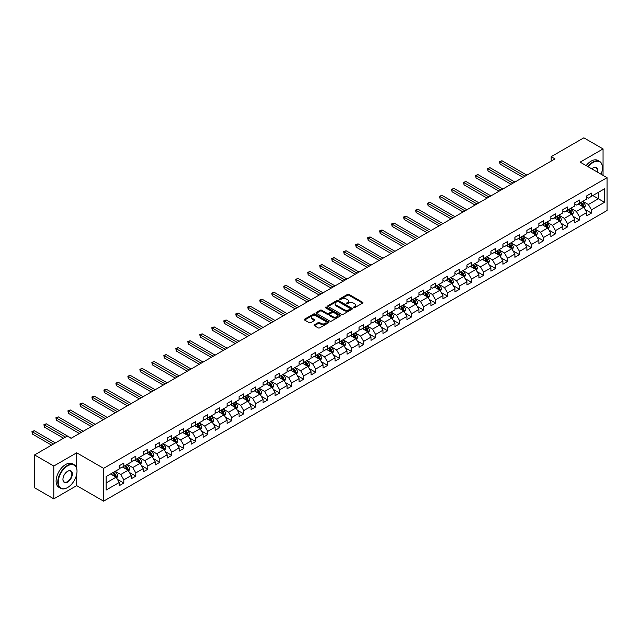 <?xml version="1.0" encoding="UTF-8"?>
<svg xmlns="http://www.w3.org/2000/svg" width="639" height="639" viewBox="0 0 639 639"><rect width="100%" height="100%" fill="white"/><g stroke="black" fill="none" stroke-linecap="round" stroke-linejoin="round"><path stroke-width="0.96" d="M353.503 307.75A0.751 0.431 0 0 0 354.557 307.75L362.577 303.126A1.07 0.615 0 0 0 362.888 302.686A1.07 0.615 0 0 0 362.577 302.255L348.998 294.411A1.07 0.615 0 0 0 347.488 294.411L339.469 299.044A0.751 0.431 0 0 0 340.523 299.651L341.561 299.052A3.411 1.973 0 0 1 346.394 299.052L347.52 299.707A3.411 1.973 0 0 1 348.527 301.097A3.411 1.973 0 0 1 347.52 302.495L346.49 303.094A0.751 0.431 0 0 0 347.544 303.701L348.582 303.102A3.411 1.973 0 0 1 353.407 303.102L354.541 303.757A3.411 1.973 0 0 1 355.54 305.146A3.411 1.973 0 0 1 354.541 306.544L353.503 307.143A0.751 0.431 0 0 0 353.503 307.75L353.503 307.143M314.364 324.82A1.07 0.615 0 0 0 314.053 325.251A1.07 0.615 0 0 0 314.364 325.69L318.174 327.887A1.07 0.615 0 0 0 319.684 327.887L328.59 322.751A1.07 0.615 0 0 0 328.901 322.312A1.07 0.615 0 0 0 328.59 321.88L315.003 314.037A1.07 0.615 0 0 0 313.501 314.037L304.595 319.173A1.07 0.615 0 0 0 304.284 319.612A1.07 0.615 0 0 0 304.595 320.051L309.196 322.703A1.07 0.615 0 0 0 310.706 322.703L314.516 320.506A1.07 0.615 0 0 0 314.827 320.067A1.07 0.615 0 0 0 314.516 319.636L312.231 318.318A2.852 1.645 0 0 1 311.401 317.152A2.852 1.645 0 0 1 313.158 315.626A2.852 1.645 0 0 1 316.273 315.986L325.211 321.145A2.852 1.645 0 0 1 326.05 322.312A2.852 1.645 0 0 1 324.285 323.837A2.852 1.645 0 0 1 321.177 323.478L319.684 322.615A1.07 0.615 0 0 0 318.174 322.615L314.364 324.82L314.364 325.69M76.696 452.803L53.796 466.031L34.578 454.936L34.578 487.773L53.796 498.867L76.696 485.648L103.598 501.176L103.598 468.339L76.696 452.803L76.696 468.395M603.056 175.366L603.056 148.919L580.148 162.138L607.05 177.674L103.598 468.339M603.056 148.919L583.838 137.824L551.169 156.683L551.169 161.124M34.578 454.936L67.247 436.078L71.089 438.298L555.011 158.903L551.169 156.683M341.641 314.34A1.07 0.615 0 0 0 343.151 314.34L352.049 309.204A1.07 0.615 0 0 0 352.361 308.765A1.07 0.615 0 0 0 352.049 308.333L338.47 300.49A1.07 0.615 0 0 0 336.961 300.49L328.055 305.626A1.07 0.615 0 0 0 327.743 306.065A1.07 0.615 0 0 0 328.055 306.504L341.641 314.34M325.754 307.918A0.751 0.431 0 0 1 326.513 308.022L340.307 315.986L331.417 321.113A1.07 0.615 0 0 1 329.908 321.113L316.329 313.278L320.139 311.089L320.139 310.203L316.329 312.399A1.07 0.615 0 0 0 316.017 312.838A1.07 0.615 0 0 0 316.329 313.278L316.329 312.399M320.139 311.089A1.07 0.615 0 0 1 321.649 311.089L321.649 310.203A1.07 0.615 0 0 0 320.139 310.203M321.649 310.203L327.152 313.382A1.07 0.615 0 0 0 328.662 313.382L331.186 311.92A1.07 0.615 0 0 0 331.505 311.489A1.07 0.615 0 0 0 331.186 311.049L325.459 307.742A0.751 0.431 0 0 1 326.513 307.135L340.315 315.107A1.07 0.615 0 0 1 340.627 315.538A1.07 0.615 0 0 1 340.315 315.978L340.315 315.107M103.598 501.176L607.05 210.511L607.05 177.674M117.4 479.362L123.814 483.068L123.814 479.833L131.195 475.568L131.195 478.811L135.803 476.151L135.803 472.908L143.184 468.651L143.184 471.886L147.801 469.226L147.801 465.983L155.173 461.725L155.173 464.968L159.79 462.301L159.79 459.066L167.162 454.8L167.162 458.043L171.779 455.383L171.779 452.14L179.16 447.883L179.16 451.118L183.768 448.458L183.768 445.215L191.149 440.958L191.149 444.201L195.758 441.533L195.758 438.298L203.138 434.033L203.138 437.276L207.747 434.608L207.747 431.373L215.127 427.116L215.127 430.351L219.744 427.691L219.744 424.448L227.117 420.19L227.117 423.425L231.733 420.766L231.733 417.531L239.106 413.265L239.106 416.508L243.723 413.84L243.723 410.605L251.103 406.348L251.103 409.583L255.712 406.923L255.712 403.68L263.092 399.423L263.092 402.658L267.701 399.998L267.701 396.755L275.082 392.498L275.082 395.741L279.69 393.073L279.69 389.838L287.071 385.573L287.071 388.816L291.68 386.156L291.68 382.913L299.06 378.655L299.06 381.89L303.677 379.231L303.677 375.988L311.049 371.73L311.049 374.973L315.666 372.305L315.666 369.07L323.046 364.805L323.046 368.048L327.655 365.388L327.655 362.145L335.036 357.888L335.036 361.123L339.644 358.463L339.644 355.22L347.025 350.963L347.025 354.206L351.634 351.538L351.634 348.303L359.014 344.038L359.014 347.281L363.623 344.621L363.623 341.378L371.003 337.12L371.003 340.355L375.62 337.696L375.62 334.453L382.993 330.195L382.993 333.438L387.609 330.77L387.609 327.535L394.99 323.27L394.99 326.513L399.599 323.845L399.599 320.61L406.979 316.353L406.979 319.588L411.588 316.928L411.588 313.685L418.968 309.428L418.968 312.663L423.577 310.003L423.577 306.768L430.958 302.503L430.958 305.746L435.566 303.078L435.566 299.843L442.947 295.577L442.947 298.82L447.564 296.161L447.564 292.918L454.936 288.66L454.936 291.895L459.553 289.235L459.553 285.992L466.933 281.735L466.933 284.978L471.542 282.31L471.542 279.075L478.923 274.81L478.923 278.053L483.531 275.393L483.531 272.15L490.912 267.893L490.912 271.128L495.521 268.468L495.521 265.225L502.901 260.968L502.901 264.211L507.51 261.543L507.51 258.308L514.89 254.042L514.89 257.285L519.507 254.626L519.507 251.383L526.879 247.125L526.879 250.36L531.496 247.7L531.496 244.457L538.877 240.2L538.877 243.443L543.485 240.775L543.485 237.54L550.866 233.275L550.866 236.518L555.475 233.858L555.475 230.615L562.855 226.358L562.855 229.593L567.464 226.933L567.464 223.69L574.844 219.433L574.844 222.668L579.453 220.008L579.453 216.773L586.834 212.507L586.834 215.75L591.45 213.083L591.45 209.848L604.51 202.299L604.51 188.809L598.368 192.363L598.368 198.753L604.51 202.299M123.814 483.068L119.205 485.736L119.205 482.493L106.138 490.041L106.138 476.55L119.205 469.002L119.205 465.767L123.814 463.099L123.814 466.342L131.195 462.077L131.195 458.842L135.803 456.182L135.803 459.417L143.184 455.16L143.184 451.917L147.801 449.257L147.801 452.492L155.173 448.235L155.173 444.992L159.79 442.332L159.79 445.575L167.162 441.309L167.162 438.074L171.779 435.407L171.779 438.65L179.16 434.392L179.16 431.149L183.768 428.489L183.768 431.724L191.149 427.467L191.149 424.224L195.758 421.564L195.758 424.807L203.138 420.542L203.138 417.307L207.747 414.639L207.747 417.882L215.127 413.625L215.127 410.382L219.744 407.722L219.744 410.957L227.117 406.7L227.117 403.457L231.733 400.797L231.733 404.04L239.106 399.774L239.106 396.539L243.723 393.872L243.723 397.115L251.103 392.857L251.103 389.614L255.712 386.954L255.712 390.189L263.092 385.932L263.092 382.689L267.701 380.029L267.701 383.272L275.082 379.007L275.082 375.772L279.69 373.104L279.69 376.347L287.071 372.082L287.071 368.847L291.68 366.187L291.68 369.422L299.06 365.165L299.06 361.922L303.677 359.262L303.677 362.497L311.049 358.239L311.049 355.004L315.666 352.337L315.666 355.58L323.046 351.314L323.046 348.079L327.655 345.419L327.655 348.654L335.036 344.397L335.036 341.154L339.644 338.494L339.644 341.729L347.025 337.472L347.025 334.229L351.634 331.569L351.634 334.812L359.014 330.547L359.014 327.312L363.623 324.644L363.623 327.887L371.003 323.63L371.003 320.387L375.62 317.727L375.62 320.962L382.993 316.704L382.993 313.461L387.609 310.802L387.609 314.045L394.99 309.779L394.99 306.544L399.599 303.876L399.599 307.119L406.979 302.862L406.979 299.619L411.588 296.959L411.588 300.194L418.968 295.937L418.968 292.694L423.577 290.034L423.577 293.277L430.958 289.012L430.958 285.777L435.566 283.109L435.566 286.352L442.947 282.095L442.947 278.852L447.564 276.192L447.564 279.427L454.936 275.169L454.936 271.926L459.553 269.267L459.553 272.51L466.933 268.244L466.933 265.009L471.542 262.341L471.542 265.584L478.923 261.319L478.923 258.084L483.531 255.424L483.531 258.659L490.912 254.402L490.912 251.159L495.521 248.499L495.521 251.734L502.901 247.477L502.901 244.242L507.51 241.574L507.51 244.817L514.89 240.552L514.89 237.317L519.507 234.649L519.507 237.892L526.879 233.634L526.879 230.391L531.496 227.732L531.496 230.967L538.877 226.709L538.877 223.466L543.485 220.806L543.485 224.049L550.866 219.784L550.866 216.549L555.475 213.881L555.475 217.124L562.855 212.867L562.855 209.624L567.464 206.964L567.464 210.199L574.844 205.942L574.844 202.699L579.453 200.039L579.453 203.282L586.834 199.017L586.834 195.782L591.45 193.114L591.45 196.357L604.51 188.809M122.584 467.053L128.119 470.248L120.739 474.505L115.204 471.31M119.205 467.229L120.739 468.115L123.814 466.342M120.739 474.505L123.814 479.833M128.119 470.248L131.195 475.568M134.573 460.128L140.109 463.323L132.728 467.58L127.201 464.385M131.195 460.304L132.728 461.19L135.803 459.417M132.728 467.58L135.803 472.908M140.109 463.323L143.184 468.651M146.571 453.203L152.098 456.398L144.726 460.663L139.19 457.468M143.184 453.386L144.726 454.273L147.801 452.492M144.726 460.663L147.801 465.983M152.098 456.398L155.173 461.725M158.56 446.286L164.095 449.481L156.715 453.738L151.179 450.543M155.173 446.461L156.715 447.348L159.79 445.575M156.715 453.738L159.79 459.066M164.095 449.481L167.162 454.8M170.549 439.36L176.084 442.555L168.704 446.813L163.169 443.618M167.162 439.536L168.704 440.423L171.779 438.65M168.704 446.813L171.779 452.14M176.084 442.555L179.16 447.883M182.538 432.435L188.074 435.63L180.693 439.896L175.158 436.701M179.16 432.611L180.693 433.506L183.768 431.724M180.693 439.896L183.768 445.215M188.074 435.63L191.149 440.958M194.528 425.518L200.063 428.713L192.682 432.97L187.147 429.775M191.149 425.694L192.682 426.58L195.758 424.807M192.682 432.97L195.758 438.298M200.063 428.713L203.138 434.033M206.517 418.593L212.052 421.788L204.672 426.045L199.144 422.85M203.138 418.769L204.672 419.655L207.747 417.882M204.672 426.045L207.747 431.373M212.052 421.788L215.127 427.116M218.514 411.668L224.041 414.863L216.669 419.128L211.134 415.933M215.127 411.843L216.669 412.738L219.744 410.957M216.669 419.128L219.744 424.448M224.041 414.863L227.117 420.19M230.503 404.743L236.039 407.946L228.658 412.203L223.123 409.008M227.117 404.926L228.658 405.813L231.733 404.04M228.658 412.203L231.733 417.531M236.039 407.946L239.106 413.265M242.493 397.825L248.028 401.02L240.647 405.278L235.112 402.083M239.106 398.001L240.647 398.888L243.723 397.115M240.647 405.278L243.723 410.605M248.028 401.02L251.103 406.348M254.482 390.9L260.017 394.095L252.637 398.353L247.101 395.158M251.103 391.076L252.637 391.963L255.712 390.189M252.637 398.353L255.712 403.68M260.017 394.095L263.092 399.423M266.471 383.975L272.006 387.17L264.626 391.435L259.091 388.24M263.092 384.159L264.626 385.045L267.701 383.272M264.626 391.435L267.701 396.755M272.006 387.17L275.082 392.498M278.46 377.058L283.996 380.253L276.615 384.51L271.088 381.315M275.082 377.234L276.615 378.12L279.69 376.347M276.615 384.51L279.69 389.838M283.996 380.253L287.071 385.573M290.457 370.133L295.985 373.328L288.612 377.585L283.077 374.39M287.071 370.308L288.612 371.195L291.68 369.422M288.612 377.585L291.68 382.913M295.985 373.328L299.06 378.655M302.447 363.208L307.982 366.403L300.602 370.668L295.066 367.473M299.06 363.391L300.602 364.278L303.677 362.497M300.602 370.668L303.677 375.988M307.982 366.403L311.049 371.73M314.436 356.29L319.971 359.485L312.591 363.743L307.055 360.548M311.049 356.466L312.591 357.353L315.666 355.58M312.591 363.743L315.666 369.07M319.971 359.485L323.046 364.805M326.425 349.365L331.961 352.56L324.58 356.818L319.045 353.623M323.046 349.541L324.58 350.428L327.655 348.654M324.58 356.818L327.655 362.145M331.961 352.56L335.036 357.888M338.414 342.44L343.95 345.635L336.569 349.9L331.034 346.705M335.036 342.624L336.569 343.51L339.644 341.729M336.569 349.9L339.644 355.22M343.95 345.635L347.025 350.963M350.404 335.523L355.939 338.718L348.559 342.975L343.031 339.78M347.025 335.699L348.559 336.585L351.634 334.812M348.559 342.975L351.634 348.303M355.939 338.718L359.014 344.038M362.393 328.598L367.928 331.793L360.556 336.05L355.02 332.855M359.014 328.773L360.556 329.66L363.623 327.887M360.556 336.05L363.623 341.378M367.928 331.793L371.003 337.12M374.39 321.673L379.925 324.868L372.545 329.133L367.01 325.938M371.003 321.848L372.545 322.743L375.62 320.962M372.545 329.133L375.62 334.453M379.925 324.868L382.993 330.195M386.379 314.755L391.915 317.95L384.534 322.208L378.999 319.013M382.993 314.931L384.534 315.818L387.609 314.045M384.534 322.208L387.609 327.535M391.915 317.95L394.99 323.27M398.369 307.83L403.904 311.025L396.523 315.283L390.988 312.088M394.99 308.006L396.523 308.893L399.599 307.119M396.523 315.283L399.599 320.61M403.904 311.025L406.979 316.353M410.358 300.905L415.893 304.1L408.513 308.365L402.977 305.17M406.979 301.081L408.513 301.967L411.588 300.194M408.513 308.365L411.588 313.685M415.893 304.1L418.968 309.428M422.347 293.98L427.882 297.175L420.502 301.44L414.975 298.245M418.968 294.164L420.502 295.05L423.577 293.277M420.502 301.44L423.577 306.768M427.882 297.175L430.958 302.503M434.336 287.063L439.872 290.258L432.499 294.515L426.964 291.32M430.958 287.238L432.499 288.125L435.566 286.352M432.499 294.515L435.566 299.843M439.872 290.258L442.947 295.577M446.334 280.138L451.861 283.333L444.488 287.59L438.953 284.395M442.947 280.313L444.488 281.2L447.564 279.427M444.488 287.59L447.564 292.918M451.861 283.333L454.936 288.66M458.323 273.212L463.858 276.407L456.478 280.673L450.942 277.478M454.936 273.396L456.478 274.283L459.553 272.51M456.478 280.673L459.553 285.992M463.858 276.407L466.933 281.735M470.312 266.295L475.847 269.49L468.467 273.748L462.932 270.553M466.933 266.471L468.467 267.358L471.542 265.584M468.467 273.748L471.542 279.075M475.847 269.49L478.923 274.81M482.301 259.37L487.837 262.565L480.456 266.822L474.921 263.627M478.923 259.546L480.456 260.432L483.531 258.659M480.456 266.822L483.531 272.15M487.837 262.565L490.912 267.893M494.29 252.445L499.826 255.64L492.445 259.905L486.91 256.71M490.912 252.629L492.445 253.515L495.521 251.734M492.445 259.905L495.521 265.225M499.826 255.64L502.901 260.968M506.28 245.528L511.815 248.723L504.443 252.98L498.907 249.785M502.901 245.703L504.443 246.59L507.51 244.817M504.443 252.98L507.51 258.308M511.815 248.723L514.89 254.042M518.277 238.603L523.804 241.798L516.432 246.055L510.896 242.86M514.89 238.778L516.432 239.665L519.507 237.892M516.432 246.055L519.507 251.383M523.804 241.798L526.879 247.125M530.266 231.677L535.801 234.872L528.421 239.138L522.886 235.943M526.879 231.853L528.421 232.748L531.496 230.967M528.421 239.138L531.496 244.457M535.801 234.872L538.877 240.2M542.255 224.76L547.791 227.955L540.41 232.213L534.875 229.018M538.877 224.936L540.41 225.823L543.485 224.049M540.41 232.213L543.485 237.54M547.791 227.955L550.866 233.275M554.245 217.835L559.78 221.03L552.4 225.287L546.864 222.092M550.866 218.011L552.4 218.897L555.475 217.124M552.4 225.287L555.475 230.615M559.78 221.03L562.855 226.358M566.234 210.91L571.769 214.105L564.389 218.37L558.853 215.175M562.855 211.086L564.389 211.98L567.464 210.199M564.389 218.37L567.464 223.69M571.769 214.105L574.844 219.433M578.223 203.993L583.758 207.188L576.378 211.445L570.851 208.25M574.844 204.168L576.378 205.055L579.453 203.282M576.378 211.445L579.453 216.773M583.758 207.188L586.834 212.507M592.832 195.558L598.368 198.753L588.375 204.52L582.84 201.325M586.834 197.243L588.375 198.13L591.45 196.357M588.375 204.52L591.45 209.848M53.796 466.031L53.796 498.867M106.138 482.94L116.13 477.165L110.595 473.97M116.13 477.165L119.205 482.493M585.028 209.384L591.45 213.083M573.039 216.302L579.453 220.008M561.05 223.227L567.464 226.933M549.061 230.152L555.475 233.858M537.064 237.069L543.485 240.775M525.074 243.994L531.496 247.7M513.085 250.919L519.507 254.626M501.096 257.837L507.51 261.543M489.107 264.762L495.521 268.468M477.117 271.687L483.531 275.393M465.12 278.604L471.542 282.31M453.131 285.529L459.553 289.235M441.142 292.454L447.564 296.161M429.152 299.379L435.566 303.078M417.163 306.297L423.577 310.003M405.174 313.222L411.588 316.928M393.177 320.147L399.599 323.845M381.187 327.064L387.609 330.77M369.198 333.989L375.62 337.696M357.209 340.914L363.623 344.621M345.22 347.832L351.634 351.538M333.231 354.757L339.644 358.463M321.233 361.682L327.655 365.388M309.244 368.599L315.666 372.305M297.255 375.524L303.677 379.231M285.266 382.449L291.68 386.156M273.276 389.367L279.69 393.073M261.287 396.292L267.701 399.998M249.298 403.217L255.712 406.923M237.301 410.142L243.723 413.84M225.311 417.059L231.733 420.766M213.322 423.984L219.744 427.691M201.333 430.91L207.747 434.608M189.344 437.827L195.758 441.533M177.354 444.752L183.768 448.458M165.357 451.677L171.779 455.383M153.368 458.594L159.79 462.301M141.379 465.519L147.801 469.226M129.39 472.445L135.803 476.151M76.696 485.648L76.696 474.194M353.798 307.862L354.541 307.431A3.411 1.973 0 0 0 355.54 306.041L355.54 305.146M348.527 301.097L348.527 301.983A3.411 1.973 0 0 1 347.52 303.381L346.785 303.805M362.561 303.134L348.998 295.298A1.07 0.615 0 0 0 347.488 295.298L339.764 299.755M352.049 308.333L352.049 309.204L338.47 301.376A1.07 0.615 0 0 0 336.961 301.376L328.071 306.512M350.164 309.068A0.751 0.431 0 0 0 350.164 308.461L338.247 301.576A0.751 0.431 0 0 0 337.184 301.576L336.09 302.207A3.411 1.973 0 0 0 335.092 303.605A3.411 1.973 0 0 0 336.09 304.995L344.245 309.699A3.411 1.973 0 0 0 349.07 309.699L350.164 309.068L350.164 309.955A0.751 0.431 0 0 0 350.38 309.651L350.38 308.765M335.092 303.605L335.092 304.491A3.411 1.973 0 0 0 336.09 305.889L336.09 304.995M350.164 309.955L349.07 310.586A3.411 1.973 0 0 1 344.245 310.586L336.09 305.889M321.649 311.089L327.152 314.268A1.07 0.615 0 0 0 328.662 314.268L331.186 312.814A1.07 0.615 0 0 0 331.505 312.375L331.505 311.489M332.871 316.68A2.852 1.645 0 0 0 335.978 317.04A2.852 1.645 0 0 0 337.743 315.514A2.852 1.645 0 0 0 336.905 314.348L333.758 312.535A1.07 0.615 0 0 0 332.248 312.535L329.716 313.997A1.07 0.615 0 0 0 329.404 314.428A1.07 0.615 0 0 0 329.716 314.867L332.871 316.68L332.871 317.567A2.852 1.645 0 0 0 335.978 317.926A2.852 1.645 0 0 0 337.743 316.401L337.743 315.514M329.404 314.428L329.404 315.315A1.07 0.615 0 0 0 329.716 315.754L329.716 314.867M332.871 317.567L329.716 315.754M326.05 322.312L326.05 323.198A2.852 1.645 0 0 1 324.285 324.724A2.852 1.645 0 0 1 321.177 324.364L319.684 323.502A1.07 0.615 0 0 0 318.174 323.502L314.38 325.698M311.401 317.152L311.401 318.038A2.852 1.645 0 0 0 312.231 319.204L312.231 318.318M314.516 319.636L314.516 320.506L312.231 319.204M328.574 322.759L315.003 314.923A1.07 0.615 0 0 0 313.501 314.923L304.611 320.059L304.595 319.173M584.365 208.234L585.284 205.934A2.883 1.661 -120 0 0 584.365 203.482L582.776 201.365M580.012 205.023L578.934 203.577M526.879 175.142L501.927 160.732L500.002 161.843L500.002 164.063L523.037 177.362M580.396 202.739L581.977 204.855A2.883 1.661 60 0 1 582.808 206.589L583.726 206.054A2.883 1.661 -120 0 0 582.904 204.32L581.314 202.204M580.595 202.619L582.353 204.967A1.47 0.847 60 0 1 582.624 205.415L583.726 206.054M500.002 164.063L499.578 161.603L524.962 176.252M499.578 161.603L501.927 160.732M601.107 174.239A13.259 7.66 120 0 0 602.441 167.913A13.259 7.66 120 0 0 593.064 162.498A13.259 7.66 120 0 0 588.247 166.819M587.848 166.587A13.587 7.844 -60 0 1 592.832 162.098A13.587 7.844 -60 0 1 599.622 161.427A13.587 7.844 -60 0 1 602.441 167.642A13.587 7.844 -60 0 1 602.441 167.777M591.778 168.856A6.63 3.826 -60 0 1 593.064 167.913L593.064 167.913A6.63 3.826 -60 0 1 597.569 172.203M586.155 165.613A13.587 7.844 -60 0 1 591.139 161.124A13.587 7.844 -60 0 1 597.936 160.445L599.622 161.427M597.153 171.963A6.302 3.642 120 0 0 595.979 167.73A6.302 3.642 120 0 0 592.944 167.977M67.399 487.645L67.63 487.509A13.259 7.66 120 0 0 77.007 471.262A13.259 7.66 120 0 0 67.63 465.855A13.259 7.66 120 0 0 58.253 482.094A13.259 7.66 120 0 0 67.63 487.509L67.399 487.645A13.587 7.844 -60 0 1 60.609 488.316A13.587 7.844 -60 0 1 58.524 477.429A13.587 7.844 -60 0 1 67.399 465.456A13.587 7.844 -60 0 1 74.196 464.777A13.587 7.844 -60 0 1 77.007 470.999A13.587 7.844 -60 0 1 77.007 471.135M67.63 482.094A6.63 3.826 -60 0 1 62.941 479.386A6.63 3.826 -60 0 1 67.63 471.262L67.63 471.262A6.63 3.826 -60 0 1 72.319 473.97A6.63 3.826 -60 0 1 67.63 482.094M62.941 479.25A6.302 3.642 120 0 0 64.243 482.006A6.302 3.642 120 0 0 67.399 481.694A6.302 3.642 120 0 0 71.52 476.143A6.302 3.642 120 0 0 70.554 471.087A6.302 3.642 120 0 0 67.51 471.334M60.609 488.316L58.916 487.341A13.587 7.844 -60 0 1 56.831 476.446A13.587 7.844 -60 0 1 65.705 464.473A13.587 7.844 -60 0 1 72.503 463.802L74.196 464.777M572.376 215.159L573.295 212.859A2.883 1.661 -120 0 0 572.376 210.399L570.787 208.282M568.023 211.94L566.945 210.503M514.89 182.067L489.937 167.658L488.012 168.768L488.012 170.988L511.048 184.288M568.406 209.664L569.988 211.781A2.883 1.661 60 0 1 570.811 213.514L571.737 212.979A2.883 1.661 -120 0 0 570.915 211.245L569.325 209.129M568.606 209.544L570.363 211.892A1.47 0.847 60 0 1 570.627 212.34L571.737 212.979M488.012 170.988L487.589 168.52L512.973 183.177M487.589 168.52L489.937 167.658M560.387 222.084L561.298 219.776A2.883 1.661 -120 0 0 560.379 217.324L558.798 215.207M556.034 218.865L554.956 217.428M502.901 188.992L477.948 174.583L476.023 175.693L476.023 177.906L499.059 191.205M556.409 216.581L557.999 218.698A2.883 1.661 60 0 1 558.821 220.431L559.748 219.904A2.883 1.661 -120 0 0 558.925 218.171L557.336 216.054M556.617 216.469L558.374 218.818A1.47 0.847 60 0 1 558.638 219.265L559.748 219.904M476.023 177.906L475.6 175.445L500.976 190.102M475.6 175.445L477.948 174.583M548.398 229.002L549.308 226.701A2.883 1.661 -120 0 0 548.39 224.249L546.808 222.132M544.037 225.791L542.958 224.345M490.912 195.909L465.951 181.5L464.034 182.61L464.034 184.831L487.07 198.13M544.42 223.506L546.01 225.623A2.883 1.661 60 0 1 546.832 227.356L547.759 226.821A2.883 1.661 -120 0 0 546.928 225.088L545.347 222.971M544.62 223.386L546.385 225.743A1.47 0.847 60 0 1 546.649 226.182L547.759 226.821M464.034 184.831L463.61 182.371L488.987 197.02M463.61 182.371L465.951 181.5M536.409 235.927L537.319 233.626A2.883 1.661 -120 0 0 536.401 231.174L534.811 229.05M532.047 232.708L530.969 231.27M478.923 202.835L453.962 188.425L452.045 189.535L452.045 191.756L475.081 205.055M532.431 230.431L534.02 232.548A2.883 1.661 60 0 1 534.843 234.281L535.762 233.746A2.883 1.661 -120 0 0 534.939 232.013L533.357 229.896M532.63 230.312L534.396 232.66A1.47 0.847 60 0 1 534.659 233.107L535.762 233.746M452.045 191.756L451.621 189.288L476.998 203.945M451.621 189.288L453.962 188.425M524.411 242.852L525.33 240.544A2.883 1.661 -120 0 0 524.411 238.091L522.822 235.975M520.058 239.633L518.98 238.195M466.933 209.76L441.972 195.35L440.047 196.461L440.047 198.681L463.083 211.98M520.442 237.349L522.031 239.465A2.883 1.661 60 0 1 522.854 241.199L523.772 240.671A2.883 1.661 -120 0 0 522.95 238.938L521.36 236.821M520.641 237.237L522.398 239.585A1.47 0.847 60 0 1 522.67 240.032L523.772 240.671M440.047 198.681L439.632 196.213L465.008 210.87M439.632 196.213L441.972 195.35M512.422 249.769L513.341 247.469A2.883 1.661 -120 0 0 512.422 245.017L510.833 242.9M508.069 246.558L506.991 245.12M454.936 216.677L429.983 202.275L428.058 203.378L428.058 205.598L451.094 218.897M508.452 244.274L510.034 246.39A2.883 1.661 60 0 1 510.865 248.124L511.783 247.589A2.883 1.661 -120 0 0 510.96 245.855L509.371 243.739M508.652 244.154L510.409 246.51A1.47 0.847 60 0 1 510.681 246.95L511.783 247.589M428.058 205.598L427.635 203.138L453.019 217.787M427.635 203.138L429.983 202.275M500.433 256.694L501.351 254.394A2.883 1.661 -120 0 0 500.433 251.942L498.843 249.817M496.08 253.475L495.001 252.038M442.947 223.602L417.994 209.193L416.069 210.303L416.069 212.523L439.105 225.823M496.463 251.199L498.045 253.316A2.883 1.661 60 0 1 498.867 255.049L499.794 254.514A2.883 1.661 -120 0 0 498.971 252.78L497.382 250.664M496.663 251.079L498.42 253.427A1.47 0.847 60 0 1 498.684 253.875L499.794 254.514M416.069 212.523L415.646 210.063L441.03 224.712M415.646 210.063L417.994 209.193M488.444 263.619L489.354 261.311A2.883 1.661 -120 0 0 488.436 258.859L486.854 256.742M484.09 260.4L483.012 258.963M430.958 230.527L406.005 216.118L404.08 217.228L404.08 219.449L427.116 232.748M484.466 258.116L486.055 260.233A2.883 1.661 60 0 1 486.878 261.966L487.805 261.439A2.883 1.661 -120 0 0 486.982 259.706L485.392 257.589M484.674 258.004L486.431 260.353A1.47 0.847 60 0 1 486.694 260.8L487.805 261.439M404.08 219.449L403.656 216.98L429.033 231.637M403.656 216.98L406.005 216.118M476.454 270.537L477.365 268.236A2.883 1.661 -120 0 0 476.446 265.784L474.865 263.667M472.093 267.326L471.015 265.888M418.968 237.452L394.007 223.043L392.09 224.145L392.09 226.366L415.126 239.665M472.477 265.041L474.066 267.158A2.883 1.661 60 0 1 474.889 268.891L475.815 268.356A2.883 1.661 -120 0 0 474.985 266.631L473.403 264.506M472.676 264.929L474.442 267.278A1.47 0.847 60 0 1 474.705 267.717L475.815 268.356M392.09 226.366L391.667 223.906L417.043 238.555M391.667 223.906L394.007 223.043M464.465 277.462L465.376 275.161A2.883 1.661 -120 0 0 464.457 272.709L462.868 270.593M460.104 274.243L459.026 272.805M406.979 244.37L382.018 229.96L380.101 231.07L380.101 233.291L403.137 246.59M460.487 271.966L462.077 274.083A2.883 1.661 60 0 1 462.9 275.816L463.818 275.281A2.883 1.661 -120 0 0 462.995 273.548L461.414 271.431M460.687 271.847L462.452 274.195A1.47 0.847 60 0 1 462.716 274.642L463.818 275.281M380.101 233.291L379.678 230.831L405.054 245.48M379.678 230.831L382.018 229.96M452.476 284.387L453.386 282.079A2.883 1.661 -120 0 0 452.468 279.626L450.878 277.51M448.115 281.168L447.036 279.73M394.99 251.295L370.029 236.885L368.104 237.996L368.104 240.216L391.14 253.515M448.498 278.884L450.088 281.008A2.883 1.661 60 0 1 450.91 282.734L451.829 282.206A2.883 1.661 -120 0 0 451.006 280.473L449.417 278.356M448.698 278.772L450.455 281.12A1.47 0.847 60 0 1 450.727 281.567L451.829 282.206M368.104 240.216L367.689 237.748L393.065 252.405M367.689 237.748L370.029 236.885M440.479 291.304L441.397 289.004A2.883 1.661 -120 0 0 440.479 286.552L438.889 284.435M436.125 288.093L435.047 286.655M382.993 258.22L358.04 243.81L356.115 244.921L356.115 247.133L379.151 260.432M436.509 285.809L438.09 287.925A2.883 1.661 60 0 1 438.921 289.659L439.84 289.124A2.883 1.661 -120 0 0 439.017 287.398L437.427 285.274M436.709 285.697L438.466 288.045A1.47 0.847 60 0 1 438.737 288.493L439.84 289.124M356.115 247.133L355.691 244.673L381.076 259.322M355.691 244.673L358.04 243.81M428.489 298.229L429.408 295.929A2.883 1.661 -120 0 0 428.489 293.477L426.9 291.36M424.136 295.01L423.058 293.573M371.003 265.137L346.05 250.728L344.125 251.838L344.125 254.058L367.161 267.358M424.52 292.734L426.101 294.851A2.883 1.661 60 0 1 426.924 296.584L427.85 296.049A2.883 1.661 -120 0 0 427.028 294.315L425.438 292.199M424.719 292.614L426.477 294.962A1.47 0.847 60 0 1 426.74 295.41L427.85 296.049M344.125 254.058L343.702 251.598L369.086 266.247M343.702 251.598L346.05 250.728M416.5 305.154L417.411 302.846A2.883 1.661 -120 0 0 416.492 300.394L414.911 298.277M412.147 301.935L411.069 300.498M359.014 272.062L334.061 257.653L332.136 258.763L332.136 260.984L355.172 274.283M412.522 299.659L414.112 301.776A2.883 1.661 60 0 1 414.935 303.509L415.861 302.974A2.883 1.661 -120 0 0 415.038 301.241L413.449 299.124M412.73 299.539L414.487 301.888A1.47 0.847 60 0 1 414.751 302.335L415.861 302.974M332.136 260.984L331.713 258.515L357.089 273.173M331.713 258.515L334.061 257.653M404.511 312.08L405.422 309.771A2.883 1.661 -120 0 0 404.503 307.319L402.921 305.202M400.15 308.861L399.071 307.423M347.025 278.987L322.064 264.578L320.147 265.688L320.147 267.901L343.183 281.2M400.533 306.576L402.123 308.693A2.883 1.661 60 0 1 402.945 310.426L403.872 309.899A2.883 1.661 -120 0 0 403.041 308.166L401.46 306.049M400.733 306.464L402.498 308.813A1.47 0.847 60 0 1 402.762 309.26L403.872 309.899M320.147 267.901L319.724 265.441L345.1 280.098M319.724 265.441L322.064 264.578M392.522 318.997L393.432 316.696A2.883 1.661 -120 0 0 392.514 314.244L390.924 312.128M388.161 315.786L387.082 314.34M335.036 285.905L310.075 271.495L308.158 272.605L308.158 274.826L331.194 288.125M388.544 313.501L390.133 315.618A2.883 1.661 60 0 1 390.956 317.351L391.875 316.816A2.883 1.661 -120 0 0 391.052 315.083L389.471 312.966M388.744 313.382L390.509 315.73A1.47 0.847 60 0 1 390.772 316.177L391.875 316.816M308.158 274.826L307.734 272.366L333.111 287.015M307.734 272.366L310.075 271.495M380.532 325.922L381.443 323.622A2.883 1.661 -120 0 0 380.524 321.161L378.935 319.045M376.171 322.703L375.093 321.265M323.046 292.83L298.086 278.42L296.169 279.531L296.169 281.751L319.196 295.05M376.555 320.427L378.144 322.543A2.883 1.661 60 0 1 378.967 324.277L379.885 323.741A2.883 1.661 -120 0 0 379.063 322.008L377.473 319.891M376.754 320.307L378.512 322.655A1.47 0.847 60 0 1 378.783 323.102L379.885 323.741M296.169 281.751L295.745 279.283L321.121 293.94M295.745 279.283L298.086 278.42M368.535 332.847L369.454 330.539A2.883 1.661 -120 0 0 368.535 328.087L366.946 325.97M364.182 329.628L363.104 328.19M311.049 299.755L286.096 285.345L284.171 286.456L284.171 288.668L307.207 301.967M364.565 327.344L366.147 329.46A2.883 1.661 60 0 1 366.978 331.194L367.896 330.667A2.883 1.661 -120 0 0 367.074 328.933L365.484 326.817M364.765 327.232L366.522 329.58A1.47 0.847 60 0 1 366.794 330.028L367.896 330.667M284.171 288.668L283.748 286.208L309.132 300.865M283.748 286.208L286.096 285.345M356.546 339.764L357.465 337.464A2.883 1.661 -120 0 0 356.546 335.012L354.957 332.895M352.193 336.553L351.115 335.116M299.06 306.672L274.107 292.263L272.182 293.373L272.182 295.593L295.218 308.893M352.576 334.269L354.158 336.386A2.883 1.661 60 0 1 354.988 338.119L355.907 337.584A2.883 1.661 -120 0 0 355.084 335.85L353.495 333.734M352.776 334.149L354.533 336.505A1.47 0.847 60 0 1 354.805 336.945L355.907 337.584M272.182 295.593L271.759 293.133L297.143 307.782M271.759 293.133L274.107 292.263M344.557 346.689L345.475 344.389A2.883 1.661 -120 0 0 344.549 341.937L342.967 339.812M340.204 343.47L339.125 342.033M287.071 313.597L262.118 299.188L260.193 300.298L260.193 302.519L283.229 315.818M340.587 341.194L342.169 343.311A2.883 1.661 60 0 1 342.991 345.044L343.918 344.509A2.883 1.661 -120 0 0 343.095 342.776L341.506 340.659M340.787 341.074L342.544 343.423A1.47 0.847 60 0 1 342.808 343.87L343.918 344.509M260.193 302.519L259.769 300.058L285.154 314.707M259.769 300.058L262.118 299.188M332.568 353.615L333.478 351.306A2.883 1.661 -120 0 0 332.56 348.854L330.978 346.737M328.206 350.396L327.136 348.958M275.082 320.522L250.121 306.113L248.204 307.223L248.204 309.444L271.24 322.743M328.59 348.111L330.179 350.228A2.883 1.661 60 0 1 331.002 351.961L331.929 351.434A2.883 1.661 -120 0 0 331.098 349.701L329.516 347.584M328.789 347.999L330.555 350.348A1.47 0.847 60 0 1 330.818 350.795L331.929 351.434M248.204 309.444L247.78 306.976L273.157 321.633M247.78 306.976L250.121 306.113M320.578 360.532L321.489 358.231A2.883 1.661 -120 0 0 320.57 355.779L318.981 353.663M316.217 357.321L315.139 355.883M263.092 327.44L238.131 313.038L236.214 314.14L236.214 316.361L259.25 329.66M316.601 355.036L318.19 357.153A2.883 1.661 60 0 1 319.013 358.886L319.939 358.351A2.883 1.661 -120 0 0 319.109 356.618L317.527 354.501M316.8 354.917L318.565 357.273A1.47 0.847 60 0 1 318.829 357.712L319.939 358.351M236.214 316.361L235.791 313.901L261.167 328.55M235.791 313.901L238.131 313.038M308.589 367.457L309.5 365.157A2.883 1.661 -120 0 0 308.581 362.704L306.992 360.58M304.228 364.238L303.15 362.8M251.103 334.365L226.142 319.955L224.225 321.066L224.225 323.286L247.253 336.585M304.611 361.962L306.201 364.078A2.883 1.661 60 0 1 307.024 365.812L307.942 365.276A2.883 1.661 -120 0 0 307.119 363.543L305.53 361.426M304.811 361.842L306.568 364.19A1.47 0.847 60 0 1 306.84 364.637L307.942 365.276M224.225 323.286L223.802 320.826L249.178 335.475M223.802 320.826L226.142 319.955M296.592 374.382L297.51 372.074A2.883 1.661 -120 0 0 296.592 369.622L295.002 367.505M292.239 371.163L291.16 369.725M239.106 341.29L214.153 326.88L212.228 327.991L212.228 330.211L235.264 343.51M292.622 368.879L294.204 371.003A2.883 1.661 60 0 1 295.034 372.729L295.953 372.202A2.883 1.661 -120 0 0 295.13 370.468L293.541 368.352M292.822 368.767L294.579 371.115A1.47 0.847 60 0 1 294.851 371.563L295.953 372.202M212.228 330.211L211.805 327.743L237.189 342.4M211.805 327.743L214.153 326.88M284.603 381.299L285.521 378.999A2.883 1.661 -120 0 0 284.603 376.547L283.013 374.43M280.249 378.088L279.171 376.651M227.117 348.215L202.164 333.806L200.239 334.916L200.239 337.128L223.275 350.428M280.633 375.804L282.214 377.921A2.883 1.661 60 0 1 283.045 379.654L283.964 379.119A2.883 1.661 -120 0 0 283.141 377.393L281.551 375.269M280.833 375.692L282.59 378.04A1.47 0.847 60 0 1 282.861 378.48L283.964 379.119M200.239 337.128L199.815 334.668L225.2 349.317M199.815 334.668L202.164 333.806M272.613 388.224L273.532 385.924A2.883 1.661 -120 0 0 272.605 383.472L271.024 381.355M268.26 385.005L267.182 383.568M215.127 355.132L190.174 340.723L188.249 341.833L188.249 344.054L211.285 357.353M268.644 382.729L270.225 384.846A2.883 1.661 60 0 1 271.048 386.579L271.974 386.044A2.883 1.661 -120 0 0 271.152 384.311L269.562 382.194M268.843 382.609L270.601 384.958A1.47 0.847 60 0 1 270.864 385.405L271.974 386.044M188.249 344.054L187.826 341.593L213.21 356.243M187.826 341.593L190.174 340.723M260.624 395.15L261.535 392.841A2.883 1.661 -120 0 0 260.616 390.389L259.035 388.272M256.263 391.931L255.193 390.493M203.138 362.057L178.177 347.648L176.26 348.758L176.26 350.979L199.296 364.278M256.646 389.646L258.236 391.771A2.883 1.661 60 0 1 259.059 393.496L259.985 392.969A2.883 1.661 -120 0 0 259.154 391.236L257.573 389.119M256.854 389.534L258.611 391.883A1.47 0.847 60 0 1 258.875 392.33L259.985 392.969M176.26 350.979L175.837 348.511L201.213 363.168M175.837 348.511L178.177 347.648M248.635 402.067L249.545 399.766A2.883 1.661 -120 0 0 248.627 397.314L247.045 395.198M244.274 398.856L243.195 397.418M191.149 368.983L166.188 354.573L164.271 355.683L164.271 357.896L187.307 371.195M244.657 396.571L246.247 398.688A2.883 1.661 60 0 1 247.069 400.421L247.996 399.894A2.883 1.661 -120 0 0 247.165 398.161L245.584 396.036M244.857 396.46L246.622 398.808A1.47 0.847 60 0 1 246.886 399.255L247.996 399.894M164.271 357.896L163.848 355.436L189.224 370.085M163.848 355.436L166.188 354.573M236.646 408.992L237.556 406.692A2.883 1.661 -120 0 0 236.638 404.239L235.048 402.123M232.284 405.773L231.206 404.335M179.16 375.9L154.199 361.49L152.282 362.601L152.282 364.821L175.31 378.12M232.668 403.497L234.257 405.613A2.883 1.661 60 0 1 235.08 407.347L235.999 406.811A2.883 1.661 -120 0 0 235.176 405.078L233.594 402.961M232.868 403.377L234.633 405.725A1.47 0.847 60 0 1 234.896 406.172L235.999 406.811M152.282 364.821L151.858 362.361L177.235 377.01M151.858 362.361L154.199 361.49M224.648 415.917L225.567 413.617A2.883 1.661 -120 0 0 224.648 411.157L223.059 409.04M220.295 412.698L219.217 411.26M167.162 382.825L142.209 368.415L140.284 369.526L140.284 371.746L163.32 385.045M220.679 410.422L222.26 412.538A2.883 1.661 60 0 1 223.091 414.272L224.009 413.737A2.883 1.661 -120 0 0 223.187 412.003L221.597 409.887M220.878 410.302L222.636 412.65A1.47 0.847 60 0 1 222.907 413.098L224.009 413.737M140.284 371.746L139.861 369.278L165.245 383.935M139.861 369.278L142.209 368.415M212.659 422.842L213.578 420.534A2.883 1.661 -120 0 0 212.659 418.082L211.07 415.965M208.306 419.623L207.228 418.186M155.173 389.75L130.22 375.341L128.295 376.451L128.295 378.663L151.331 391.963M208.689 417.339L210.271 419.456A2.883 1.661 60 0 1 211.102 421.189L212.02 420.662A2.883 1.661 -120 0 0 211.197 418.928L209.608 416.812M208.889 417.227L210.646 419.575A1.47 0.847 60 0 1 210.918 420.023L212.02 420.662M128.295 378.663L127.872 376.203L153.256 390.86M127.872 376.203L130.22 375.341M200.67 429.759L201.589 427.459A2.883 1.661 -120 0 0 200.662 425.007L199.08 422.89M196.317 426.548L195.238 425.103M143.184 396.667L118.231 382.258L116.306 383.368L116.306 385.589L139.342 398.888M196.7 424.264L198.282 426.381A2.883 1.661 60 0 1 199.104 428.114L200.031 427.579A2.883 1.661 -120 0 0 199.208 425.846L197.619 423.729M196.9 424.144L198.657 426.501A1.47 0.847 60 0 1 198.921 426.94L200.031 427.579M116.306 385.589L115.883 383.128L141.267 397.777M115.883 383.128L118.231 382.258M188.681 436.685L189.591 434.384A2.883 1.661 -120 0 0 188.673 431.924L187.091 429.807M184.32 433.466L183.249 432.028M131.195 403.592L106.234 389.183L104.317 390.293L104.317 392.514L127.353 405.813M184.703 431.189L186.292 433.306A2.883 1.661 60 0 1 187.115 435.039L188.042 434.504A2.883 1.661 -120 0 0 187.211 432.771L185.63 430.654M184.911 431.069L186.668 433.418A1.47 0.847 60 0 1 186.931 433.865L188.042 434.504M104.317 392.514L103.893 390.046L129.27 404.703M103.893 390.046L106.234 389.183M176.691 443.61L177.602 441.301A2.883 1.661 -120 0 0 176.683 438.849L175.102 436.733M172.33 440.391L171.252 438.953M119.205 410.518L94.245 396.108L92.328 397.218L92.328 399.431L115.363 412.738M172.714 438.106L174.303 440.223A2.883 1.661 60 0 1 175.126 441.956L176.052 441.429A2.883 1.661 -120 0 0 175.222 439.696L173.64 437.579M172.913 437.995L174.679 440.343A1.47 0.847 60 0 1 174.942 440.79L176.052 441.429M92.328 399.431L91.904 396.971L117.28 411.628M91.904 396.971L94.245 396.108M164.702 450.527L165.613 448.227A2.883 1.661 -120 0 0 164.694 445.774L163.105 443.658M160.341 447.316L159.263 445.878M107.216 417.435L82.255 403.025L80.338 404.136L80.338 406.356L103.366 419.655M160.724 445.032L162.314 447.148A2.883 1.661 60 0 1 163.137 448.882L164.055 448.346A2.883 1.661 -120 0 0 163.233 446.613L161.651 444.496M160.924 444.912L162.689 447.268A1.47 0.847 60 0 1 162.953 447.707L164.055 448.346M80.338 406.356L79.915 403.896L105.291 418.545M79.915 403.896L82.255 403.025M152.705 457.452L153.624 455.152A2.883 1.661 -120 0 0 152.705 452.7L151.116 450.575M148.352 454.233L147.274 452.795M95.219 424.36L70.266 409.95L68.341 411.061L68.341 413.281L91.377 426.58M148.735 451.957L150.325 454.073A2.883 1.661 60 0 1 151.147 455.807L152.066 455.272A2.883 1.661 -120 0 0 151.243 453.538L149.654 451.422M148.935 451.837L150.692 454.185A1.47 0.847 60 0 1 150.964 454.633L152.066 455.272M68.341 413.281L67.918 410.821L93.302 425.47M67.918 410.821L70.266 409.95M140.716 464.377L141.634 462.069A2.883 1.661 -120 0 0 140.716 459.617L139.126 457.5M136.363 461.158L135.284 459.721M83.23 431.285L58.277 416.876L56.352 417.986L56.352 420.206L79.388 433.506M136.746 458.874L138.328 460.991A2.883 1.661 60 0 1 139.158 462.724L140.077 462.197A2.883 1.661 -120 0 0 139.254 460.463L137.665 458.347M136.946 458.762L138.703 461.11A1.47 0.847 60 0 1 138.975 461.558L140.077 462.197M56.352 420.206L55.928 417.738L81.313 432.395M55.928 417.738L58.277 416.876M128.727 471.294L129.645 468.994A2.883 1.661 -120 0 0 128.727 466.542L127.137 464.425M124.373 468.083L123.295 466.646M71.241 438.202L46.288 423.801L44.363 424.903L44.363 427.124L63.557 438.202M124.757 465.799L126.338 467.916A2.883 1.661 60 0 1 127.161 469.649L128.088 469.114A2.883 1.661 -120 0 0 127.265 467.381L125.675 465.264M124.956 465.687L126.714 468.036A1.47 0.847 60 0 1 126.977 468.475L128.088 469.114M44.363 427.124L43.939 424.663L65.474 437.1M43.939 424.663L46.288 423.801M116.737 478.22L117.648 475.919A2.883 1.661 -120 0 0 116.729 473.467L115.148 471.342M112.376 475.001L111.306 473.563M55.409 442.907L34.29 430.718L32.373 431.828L32.373 434.049L51.567 445.127M112.76 472.724L114.349 474.841A2.883 1.661 60 0 1 115.172 476.574L116.098 476.039A2.883 1.661 -120 0 0 115.276 474.306L113.686 472.189M112.967 472.604L114.724 474.953A1.47 0.847 60 0 1 114.988 475.4L116.098 476.039M32.373 434.049L31.95 431.589L53.484 444.017M31.95 431.589L34.29 430.718M354.541 307.431L354.541 306.544M346.49 303.701L346.49 303.094M347.52 303.381L347.52 302.495M339.469 299.651L339.469 299.044M347.488 295.298L347.488 294.411M348.998 295.298L348.998 294.411M362.577 303.126L362.577 302.255M328.055 306.504L328.055 305.626M336.961 301.376L336.961 300.49M338.47 301.376L338.47 300.49M344.245 310.586L344.245 309.699M349.07 310.586L349.07 309.699M327.152 314.268L327.152 313.382M328.662 314.268L328.662 313.382M331.186 312.814L331.186 311.92M326.513 308.022L326.513 307.135M318.174 323.502L318.174 322.615M319.684 323.502L319.684 322.615M321.177 324.364L321.177 323.478M313.501 314.923L313.501 314.037M315.003 314.923L315.003 314.037M328.59 322.751L328.59 321.88M583.479 207.02L585.26 205.99M582.904 204.32L584.365 203.482M580.851 205.502L581.977 204.855M571.49 213.945L573.271 212.915M570.915 211.245L572.376 210.399M568.862 212.428L569.988 211.781M559.492 220.862L561.282 219.832M558.925 218.171L560.379 217.324M556.873 219.353L557.999 218.698M547.503 227.788L549.292 226.757M546.928 225.088L548.39 224.249M544.883 226.27L546.01 225.623M535.514 234.713L537.303 233.682M534.939 232.013L536.401 231.174M532.894 233.195L534.02 232.548M523.525 241.63L525.314 240.599M522.95 238.938L524.411 238.091M520.905 240.12L522.031 239.465M511.535 248.555L513.317 247.525M510.96 245.855L512.422 245.017M508.908 247.045L510.034 246.39M499.546 255.48L501.327 254.45M498.971 252.78L500.433 251.942M496.918 253.963L498.045 253.316M487.549 262.397L489.338 261.367M486.982 259.706L488.436 258.859M484.929 260.888L486.055 260.233M475.56 269.323L477.349 268.292M474.985 266.631L476.446 265.784M472.94 267.813L474.066 267.158M463.571 276.248L465.36 275.217M462.995 273.548L464.457 272.709M460.951 274.73L462.077 274.083M451.581 283.173L453.37 282.134M451.006 280.473L452.468 279.626M448.961 281.655L450.088 281.008M439.592 290.09L441.373 289.06M439.017 287.398L440.479 286.552M436.964 288.58L438.09 287.925M427.603 297.015L429.384 295.985M427.028 294.315L428.489 293.477M424.975 295.498L426.101 294.851M415.606 303.94L417.395 302.902M415.038 301.241L416.492 300.394M412.986 302.423L414.112 301.776M403.616 310.858L405.406 309.827M403.041 308.166L404.503 307.319M400.996 309.348L402.123 308.693M391.627 317.783L393.416 316.752M391.052 315.083L392.514 314.244M389.007 316.265L390.133 315.618M379.638 324.708L381.427 323.677M379.063 322.008L380.524 321.161M377.018 323.19L378.144 322.543M367.649 331.625L369.43 330.595M367.074 328.933L368.535 328.087M365.021 330.115L366.147 329.46M355.659 338.55L357.441 337.52M355.084 335.85L356.546 335.012M353.032 337.041L354.158 336.386M343.662 345.475L345.451 344.445M343.095 342.776L344.549 341.937M341.042 343.958L342.169 343.311M331.673 352.393L333.462 351.362M331.098 349.701L332.56 348.854M329.053 350.883L330.179 350.228M319.684 359.318L321.473 358.287M319.109 356.618L320.57 355.779M317.064 357.808L318.19 357.153M307.694 366.243L309.484 365.212M307.119 363.543L308.581 362.704M305.075 364.725L306.201 364.078M295.705 373.168L297.494 372.13M295.13 370.468L296.592 369.622M293.077 371.65L294.204 371.003M283.716 380.085L285.497 379.055M283.141 377.393L284.603 376.547M281.088 378.576L282.214 377.921M271.719 387.01L273.508 385.98M271.152 384.311L272.605 383.472M269.099 385.493L270.225 384.846M259.73 393.936L261.519 392.897M259.154 391.236L260.616 390.389M257.11 392.418L258.236 391.771M247.74 400.853L249.529 399.822M247.165 398.161L248.627 397.314M245.12 399.343L246.247 398.688M235.751 407.778L237.54 406.747M235.176 405.078L236.638 404.239M233.131 406.26L234.257 405.613M223.762 414.703L225.551 413.665M223.187 412.003L224.648 411.157M221.134 413.185L222.26 412.538M211.773 421.62L213.554 420.59M211.197 418.928L212.659 418.082M209.145 420.111L210.271 419.456M199.775 428.545L201.565 427.515M199.208 425.846L200.662 425.007M197.155 427.028L198.282 426.381M187.786 435.471L189.575 434.44M187.211 432.771L188.673 431.924M185.166 433.953L186.292 433.306M175.797 442.388L177.586 441.357M175.222 439.696L176.683 438.849M173.177 440.878L174.303 440.223M163.808 449.313L165.597 448.282M163.233 446.613L164.694 445.774M161.188 447.803L162.314 447.148M151.818 456.238L153.608 455.208M151.243 453.538L152.705 452.7M149.191 454.72L150.325 454.073M139.829 463.155L141.61 462.125M139.254 460.463L140.716 459.617M137.201 461.646L138.328 460.991M127.832 470.08L129.621 469.05M127.265 467.381L128.727 466.542M125.212 468.571L126.338 467.916M115.843 477.006L117.632 475.975M115.276 474.306L116.729 473.467M113.223 475.488L114.349 474.841"/></g></svg>
